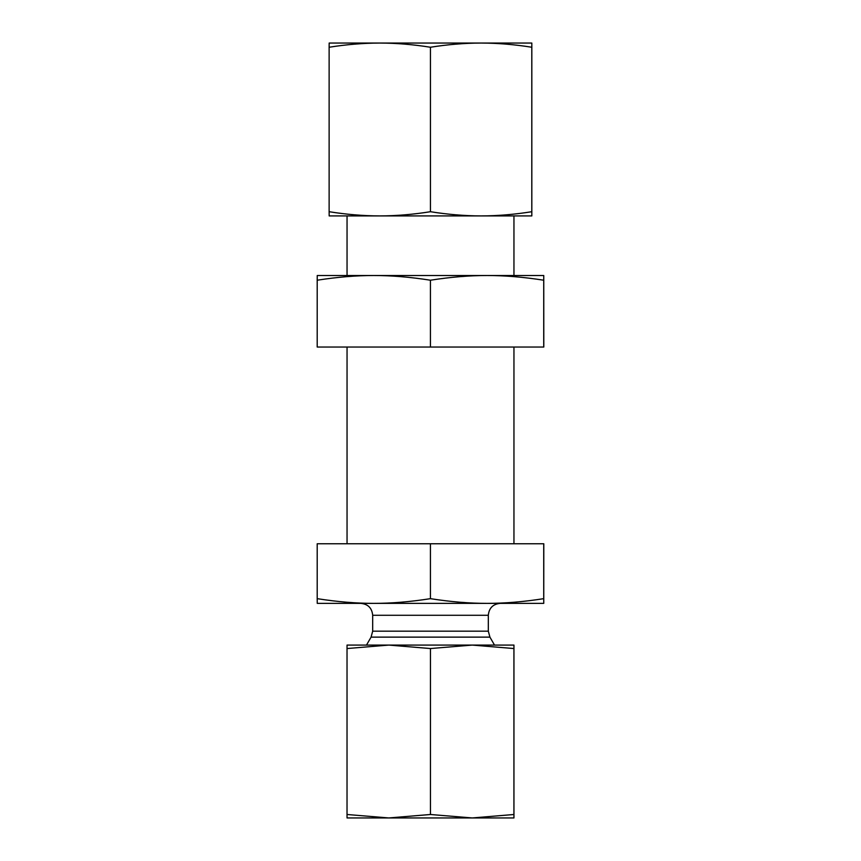<?xml version="1.0" encoding="UTF-8"?>
<svg xmlns="http://www.w3.org/2000/svg" width="861" height="861" viewBox="0 0 861 861"><rect width="100%" height="100%" fill="white"/><g stroke="black" fill="none" stroke-linecap="round" stroke-linejoin="round"><path stroke-width="1.29" d="M347.048 215.917L347.048 275.52M347.048 347.048L347.048 543.754M543.765 550.728L543.754 596.469L543.765 550.728M543.754 603.367L543.797 543.754L317.203 543.754L317.203 598.664C337.458 601.828 356.325 603.4 373.814 603.367C391.303 603.4 410.17 601.828 430.425 598.664C450.69 601.828 469.568 603.4 487.068 603.367C504.568 603.4 523.445 601.828 543.721 598.664L543.754 603.367L317.246 603.367L317.203 598.664M430.425 543.754L430.425 598.664M543.721 543.754L543.721 598.664M488.316 631.167L372.684 631.167L372.684 615.281L488.316 615.281L488.316 631.167L489.92 637.129L494.515 645.083M488.316 615.281C489.026 608.038 492.998 604.067 500.241 603.367M531.829 43.05L531.797 47.247C514.534 44.492 497.636 43.093 481.116 43.05L531.829 43.05L531.829 215.917L481.116 215.917L516.934 215.917M329.171 43.05L481.116 43.05C464.596 43.093 447.698 44.492 430.435 47.247C413.172 44.492 396.297 43.093 379.787 43.05C363.277 43.093 346.391 44.492 329.128 47.247L329.171 43.05M344.066 215.917L379.787 215.917L329.171 215.917L329.128 211.709C346.391 214.475 363.277 215.874 379.787 215.917C396.297 215.874 413.172 214.475 430.435 211.709C447.698 214.475 464.596 215.874 481.116 215.917L379.787 215.917M481.116 215.917C497.636 215.874 514.534 214.475 531.797 211.709L531.829 215.917M329.128 211.709L329.128 47.247M531.797 211.709L531.797 47.247M430.435 211.709L430.435 47.247M472.183 817.95L347.048 817.95L347.026 814.495L388.731 817.95L430.446 814.495L472.183 817.95L513.92 814.495L513.952 817.95L472.183 817.95M505.009 645.083L472.183 645.083L513.952 645.083L513.92 648.548L472.183 645.083L430.446 648.548L388.731 645.083L355.991 645.083M513.952 817.95L513.952 645.083M388.731 645.083L347.026 648.548L347.048 645.083L472.183 645.083M430.446 648.548L430.446 814.495M347.026 648.548L347.026 814.495M513.92 648.548L513.92 814.495M487.068 275.52L543.754 275.52L543.721 280.212C523.445 277.048 504.568 275.488 487.068 275.52C469.568 275.488 450.69 277.048 430.425 280.212C410.17 277.048 391.303 275.488 373.814 275.52L487.068 275.52M317.203 280.212L317.246 275.52L373.814 275.52C356.325 275.488 337.458 277.048 317.203 280.212L317.203 347.048L543.797 347.048L543.754 275.52M430.425 280.212L430.425 347.048M543.721 280.212L543.721 347.048M372.684 631.167L371.08 637.129L489.92 637.129M513.952 215.917L513.952 275.52M513.952 347.048L513.952 543.754M371.08 637.129L366.485 645.083M372.684 615.281C371.974 608.038 368.002 604.067 360.759 603.367"/></g></svg>
